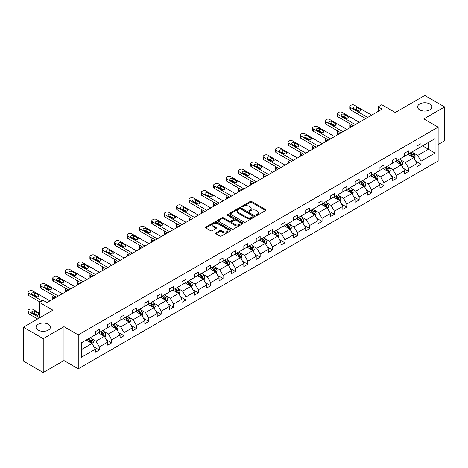 <?xml version="1.0" encoding="UTF-8"?>
<svg xmlns="http://www.w3.org/2000/svg" width="468" height="468" viewBox="0 0 468 468"><rect width="100%" height="100%" fill="white"/><g stroke="black" fill="none" stroke-linecap="round" stroke-linejoin="round"><path stroke-width="0.7" d="M48.309 324.265A7.178 4.148 0 0 0 40.482 323.365A7.178 4.148 0 0 0 36.054 327.196A7.178 4.148 0 0 0 38.154 330.127A7.178 4.148 0 0 0 45.975 331.022A7.178 4.148 0 0 0 50.409 327.196A7.178 4.148 0 0 0 48.309 324.265M429.846 103.984A7.178 4.148 0 0 0 422.025 103.089A7.178 4.148 0 0 0 417.591 106.915A7.178 4.148 0 0 0 419.691 109.845A7.178 4.148 0 0 0 427.518 110.746A7.178 4.148 0 0 0 431.946 106.915A7.178 4.148 0 0 0 429.846 103.984M256.312 215.28A0.772 0.445 0 0 0 257.4 215.28L265.672 210.506A1.1 0.638 0 0 0 265.999 210.056A1.1 0.638 0 0 0 265.672 209.606L251.661 201.515A1.1 0.638 0 0 0 250.105 201.515L241.827 206.294A0.772 0.445 0 0 0 241.605 206.604A0.772 0.445 0 0 0 241.827 206.92A0.772 0.445 0 0 0 242.921 206.92L243.992 206.306A3.522 2.036 0 0 1 248.976 206.306L250.14 206.979A3.522 2.036 0 0 1 251.176 208.418A3.522 2.036 0 0 1 250.14 209.857L249.07 210.471A0.772 0.445 0 0 0 248.847 210.787A0.772 0.445 0 0 0 249.07 211.103A0.772 0.445 0 0 0 250.164 211.103L251.234 210.483A3.522 2.036 0 0 1 256.212 210.483L257.382 211.156A3.522 2.036 0 0 1 258.412 212.595A3.522 2.036 0 0 1 257.382 214.034L256.312 214.654A0.772 0.445 0 0 0 256.084 214.97A0.772 0.445 0 0 0 256.312 215.28L256.312 214.654M438.136 144.536L444.6 140.804L444.6 106.915L424.768 95.466L395.261 112.501L381.777 104.715L378.167 106.803L378.167 111.378M43.232 372.534L63.976 360.559L63.976 326.67L43.232 338.645L43.232 372.534L23.4 361.085L23.4 327.196L52.907 310.161L39.423 302.375L39.423 317.942M43.232 338.645L23.4 327.196M215.923 232.894A1.1 0.638 0 0 0 215.602 233.345A1.1 0.638 0 0 0 215.923 233.789L219.855 236.059A1.1 0.638 0 0 0 221.411 236.059L230.601 230.759A1.1 0.638 0 0 0 230.923 230.309A1.1 0.638 0 0 0 230.601 229.858L216.585 221.768A1.1 0.638 0 0 0 215.028 221.768L205.838 227.074A1.1 0.638 0 0 0 205.516 227.518A1.1 0.638 0 0 0 205.838 227.969L210.588 230.712A1.1 0.638 0 0 0 212.144 230.712L216.076 228.442A1.1 0.638 0 0 0 216.397 227.992A1.1 0.638 0 0 0 216.076 227.542L213.724 226.184A2.943 1.702 0 0 1 212.858 224.979A2.943 1.702 0 0 1 214.677 223.411A2.943 1.702 0 0 1 217.889 223.78L227.115 229.104A2.943 1.702 0 0 1 227.974 230.309A2.943 1.702 0 0 1 226.161 231.876A2.943 1.702 0 0 1 222.949 231.508L221.411 230.625A1.1 0.638 0 0 0 219.855 230.625L215.923 232.894L215.923 233.789L219.855 231.537L219.855 230.625M39.423 302.375L43.033 300.292L46.999 302.58L382.134 109.091L378.167 106.803M63.976 326.67L78.25 334.912L438.136 127.132L438.136 161.021L78.25 368.802L78.25 334.912M444.6 106.915L423.856 118.89L438.136 127.132M244.068 222.084A1.1 0.638 0 0 0 245.624 222.084L254.814 216.778A1.1 0.638 0 0 0 255.136 216.327A1.1 0.638 0 0 0 254.814 215.877L240.798 207.786A1.1 0.638 0 0 0 239.242 207.786L230.051 213.092A1.1 0.638 0 0 0 229.729 213.543A1.1 0.638 0 0 0 230.051 213.987L244.068 222.084M227.676 215.45A0.772 0.445 0 0 1 228.46 215.555L228.46 214.642L242.705 222.867A1.1 0.638 0 0 1 243.027 223.318A1.1 0.638 0 0 1 242.705 223.768L233.52 229.074A1.1 0.638 0 0 1 231.958 229.074L217.948 220.978L217.948 220.083A1.1 0.638 0 0 0 217.626 220.533A1.1 0.638 0 0 0 217.948 220.978M217.948 220.083L221.879 217.813A1.1 0.638 0 0 1 223.435 217.813L229.121 221.095A1.1 0.638 0 0 0 230.677 221.095L233.286 219.586A1.1 0.638 0 0 0 233.608 219.135A1.1 0.638 0 0 0 233.286 218.685L227.366 215.268A0.772 0.445 0 0 1 227.144 214.958A0.772 0.445 0 0 1 227.618 214.543A0.772 0.445 0 0 1 228.46 214.642M81.303 342.857L95.343 334.749L95.343 331.683L99.31 329.396L99.31 332.461L107.722 327.606L107.722 324.54L111.688 322.247L111.688 325.318L120.095 320.463L120.095 317.392L124.061 315.104L124.061 318.176L132.467 313.32L132.467 310.249L136.434 307.962L136.434 311.027L144.84 306.177L144.84 303.106L148.806 300.819L148.806 303.884L157.219 299.029L157.219 295.963L161.185 293.67L161.185 296.741L169.591 291.886L169.591 288.82L173.558 286.527L173.558 289.598L181.964 284.743L181.964 281.672L185.931 279.384L185.931 282.45L194.337 277.6L194.337 274.529L198.303 272.241L198.303 275.307L206.716 270.451L206.716 267.386L210.682 265.093L210.682 268.164L219.088 263.308L219.088 260.243L223.055 257.95L223.055 261.021L231.461 256.166L231.461 253.094L235.427 250.807L235.427 253.878L243.834 249.023L243.834 245.952L247.8 243.664L247.8 246.73L256.212 241.874L256.212 238.809L260.179 236.521L260.179 239.587L268.585 234.731L268.585 231.666L272.551 229.373L272.551 232.444L280.958 227.588L280.958 224.517L284.924 222.23L284.924 225.301L293.331 220.446L293.331 217.374L297.297 215.087L297.297 218.152L305.709 213.303L305.709 210.231L309.676 207.944L309.676 211.009L318.082 206.154L318.082 203.089L322.048 200.795L322.048 203.867L330.455 199.011L330.455 195.946L334.421 193.653L334.421 196.724L342.828 191.868L342.828 188.797L346.794 186.51L346.794 189.575L355.206 184.725L355.206 181.654L359.172 179.367L359.172 182.432L367.579 177.577L367.579 174.511L371.545 172.218L371.545 175.289L379.952 170.434L379.952 167.369L383.918 165.075L383.918 168.147L392.324 163.291L392.324 160.22L396.291 157.932L396.291 161.004L404.703 156.148L404.703 153.077L408.669 150.79L408.669 153.855L417.076 148.999L417.076 145.934L421.042 143.647L421.042 146.712L435.082 138.604L435.082 153.077L421.042 161.185L421.042 164.25L417.076 166.544L417.076 163.472L408.669 168.328L408.669 171.399L404.703 173.686L404.703 170.621L396.291 175.471L396.291 178.542L392.324 180.829L392.324 177.764L383.918 182.619L383.918 185.685L379.952 187.972L379.952 184.907L371.545 189.762L371.545 192.828L367.579 195.121L367.579 192.05L359.172 196.905L359.172 199.976L355.206 202.264L355.206 199.192L346.794 204.048L346.794 207.119L342.828 209.407L342.828 206.341L334.421 211.191L334.421 214.262L330.455 216.549L330.455 213.484L322.048 218.34L322.048 221.405L318.082 223.698L318.082 220.627L309.676 225.482L309.676 228.548L305.709 230.841L305.709 227.77L297.297 232.625L297.297 235.696L293.331 237.984L293.331 234.918L284.924 239.768L284.924 242.839L280.958 245.127L280.958 242.061L272.551 246.917L272.551 249.982L268.585 252.275L268.585 249.204L260.179 254.06L260.179 257.125L256.212 259.418L256.212 256.347L247.8 261.202L247.8 264.274L243.834 266.561L243.834 263.496L235.427 268.345L235.427 271.417L231.461 273.704L231.461 270.639L223.055 275.494L223.055 278.559L219.088 280.847L219.088 277.781L210.682 282.637L210.682 285.702L206.716 287.995L206.716 284.924L198.303 289.78L198.303 292.851L194.337 295.138L194.337 292.067L185.931 296.923L185.931 299.994L181.964 302.281L181.964 299.216L173.558 304.065L173.558 307.137L169.591 309.424L169.591 306.359L161.185 311.214L161.185 314.28L157.219 316.573L157.219 313.501L148.806 318.357L148.806 321.422L144.84 323.716L144.84 320.644L136.434 325.5L136.434 328.571L132.467 330.858L132.467 327.793L124.061 332.643L124.061 335.714L120.095 338.001L120.095 334.936L111.688 339.791L111.688 342.857L107.722 345.15L107.722 342.079L99.31 346.934L99.31 350L95.343 352.293L95.343 349.222L81.303 357.33L81.303 342.857M98.52 332.918L104.387 336.311L95.981 341.16L91.389 338.51M95.981 341.16L99.31 346.934M104.387 336.311L107.722 342.079M95.343 334.017L95.981 334.386L99.31 332.461M110.893 325.775L116.76 329.162L108.354 334.017L103.761 331.367M108.354 334.017L111.688 339.791M116.76 329.162L120.095 334.936M107.722 326.875L108.354 327.243L111.688 325.318M123.265 318.632L129.139 322.019L120.726 326.875L116.134 324.225M120.726 326.875L124.061 332.643M129.139 322.019L132.467 327.793M120.095 319.732L120.726 320.094L124.061 318.176M135.638 311.489L141.511 314.876L133.105 319.732L128.513 317.082M133.105 319.732L136.434 325.5M141.511 314.876L144.84 320.644M132.467 312.589L133.105 312.952L136.434 311.027M148.017 304.34L153.884 307.733L145.478 312.589L140.886 309.933M145.478 312.589L148.806 318.357M153.884 307.733L157.219 313.501M144.84 305.44L145.478 305.809L148.806 303.884M160.389 297.198L166.257 300.591L157.851 305.44L153.258 302.79M157.851 305.44L161.185 311.214M166.257 300.591L169.591 306.359M157.219 298.297L157.851 298.666L161.185 296.741M172.762 290.055L178.636 293.442L170.223 298.297L165.631 295.647M170.223 298.297L173.558 304.065M178.636 293.442L181.964 299.216M169.591 291.154L170.223 291.517L173.558 289.598M185.135 282.912L191.008 286.299L182.602 291.154L178.01 288.504M182.602 291.154L185.931 296.923M191.008 286.299L194.337 292.067M181.964 284.012L182.602 284.374L185.931 282.45M197.514 275.763L203.381 279.156L194.975 284.012L190.382 281.362M194.975 284.012L198.303 289.78M203.381 279.156L206.716 284.924M194.337 276.863L194.975 277.231L198.303 275.307M209.886 268.62L215.754 272.013L207.347 276.863L202.755 274.213M207.347 276.863L210.682 282.637M215.754 272.013L219.088 277.781M206.716 269.72L207.347 270.089L210.682 268.164M222.259 261.477L228.132 264.865L219.72 269.72L215.134 267.07M219.72 269.72L223.055 275.494M228.132 264.865L231.461 270.639M219.088 262.577L219.72 262.946L223.055 261.021M234.632 254.335L240.505 257.722L232.099 262.577L227.506 259.927M232.099 262.577L235.427 268.345M240.505 257.722L243.834 263.496M231.461 255.434L232.099 255.797L235.427 253.878M247.01 247.192L252.878 250.579L244.471 255.434L239.879 252.784M244.471 255.434L247.8 261.202M252.878 250.579L256.212 256.347M243.834 248.286L244.471 248.654L247.8 246.73M259.383 240.043L265.251 243.436L256.844 248.286L252.252 245.636M256.844 248.286L260.179 254.06M265.251 243.436L268.585 249.204M256.212 241.143L256.844 241.511L260.179 239.587M271.756 232.9L277.629 236.287L269.217 241.143L264.631 238.493M269.217 241.143L272.551 246.917M277.629 236.287L280.958 242.061M268.585 234L269.217 234.369L272.551 232.444M284.129 225.757L290.002 229.144L281.596 234L277.003 231.35M281.596 234L284.924 239.768M290.002 229.144L293.331 234.918M280.958 226.857L281.596 227.22L284.924 225.301M296.507 218.614L302.375 222.002L293.968 226.857L289.376 224.207M293.968 226.857L297.297 232.625M302.375 222.002L305.709 227.77M293.331 219.714L293.968 220.077L297.297 218.152M308.88 211.466L314.748 214.859L306.341 219.714L301.749 217.058M306.341 219.714L309.676 225.482M314.748 214.859L318.082 220.627M305.709 212.566L306.341 212.934L309.676 211.009M321.253 204.323L327.126 207.716L318.714 212.566L314.127 209.916M318.714 212.566L322.048 218.34M327.126 207.716L330.455 213.484M318.082 205.423L318.714 205.791L322.048 203.867M333.625 197.18L339.499 200.567L331.092 205.423L326.5 202.773M331.092 205.423L334.421 211.191M339.499 200.567L342.828 206.341M330.455 198.28L331.092 198.643L334.421 196.724M346.004 190.037L351.872 193.424L343.465 198.28L338.873 195.63M343.465 198.28L346.794 204.048M351.872 193.424L355.206 199.192M342.828 191.137L343.465 191.5L346.794 189.575M358.377 182.889L364.244 186.282L355.838 191.137L351.246 188.487M355.838 191.137L359.172 196.905M364.244 186.282L367.579 192.05M355.206 183.988L355.838 184.357L359.172 182.432M370.75 175.746L376.623 179.139L368.211 183.988L363.624 181.338M368.211 183.988L371.545 189.762M376.623 179.139L379.952 184.907M367.579 176.845L368.211 177.214L371.545 175.289M383.128 168.603L388.996 171.99L380.589 176.845L375.997 174.195M380.589 176.845L383.918 182.619M388.996 171.99L392.324 177.764M379.952 169.703L380.589 170.071L383.918 168.147M395.501 161.46L401.368 164.847L392.962 169.703L388.37 167.053M392.962 169.703L396.291 175.471M401.368 164.847L404.703 170.621M392.324 162.56L392.962 162.922L396.291 161.004M407.874 154.317L413.741 157.704L405.335 162.56L400.743 159.91M405.335 162.56L408.669 168.328M413.741 157.704L417.076 163.472M404.703 155.411L405.335 155.78L408.669 153.855M422.545 145.84L428.419 149.233L417.708 155.411L413.121 152.761M417.708 155.411L421.042 161.185M435.082 153.077L428.419 149.233L428.419 142.453L435.082 138.604M63.976 360.559L78.25 368.802M417.076 148.268L417.708 148.637L421.042 146.712M81.303 349.637L92.015 343.454L86.141 340.066M92.015 343.454L95.343 349.222M415.765 161.208L421.042 164.25M403.393 168.351L408.669 171.399M391.02 175.494L396.291 178.542M378.641 182.637L383.918 185.685M366.269 189.786L371.545 192.828M353.896 196.929L359.172 199.976M341.523 204.071L346.794 207.119M329.144 211.214L334.421 214.262M316.772 218.363L322.048 221.405M304.399 225.506L309.676 228.548M292.026 232.649L297.297 235.696M279.648 239.791L284.924 242.839M267.275 246.94L272.551 249.982M254.902 254.083L260.179 257.125M242.529 261.226L247.8 264.274M230.151 268.369L235.427 271.417M217.778 275.512L223.055 278.559M205.405 282.66L210.682 285.702M193.032 289.803L198.303 292.851M180.654 296.946L185.931 299.994M168.281 304.089L173.558 307.137M155.908 311.238L161.185 314.28M143.536 318.38L148.806 321.422M131.157 325.523L136.434 328.571M118.784 332.666L124.061 335.714M106.412 339.815L111.688 342.857M94.039 346.958L99.31 350M256.622 215.391L257.382 214.952A3.522 2.036 0 0 0 258.412 213.513L258.412 212.595M251.176 208.418L251.176 209.331A3.522 2.036 0 0 1 250.14 210.77L249.38 211.208M265.66 210.512L251.661 202.433A1.1 0.638 0 0 0 250.105 202.433L242.137 207.031M254.797 216.783L240.798 208.705A1.1 0.638 0 0 0 239.242 208.705L230.069 213.999M252.866 216.643A0.772 0.445 0 0 0 253.094 216.327A0.772 0.445 0 0 0 252.866 216.011L240.564 208.909A0.772 0.445 0 0 0 239.476 208.909L238.347 209.565A3.522 2.036 0 0 0 237.311 211.004A3.522 2.036 0 0 0 238.347 212.437L246.753 217.292A3.522 2.036 0 0 0 251.737 217.292L252.866 216.643L252.866 217.556A0.772 0.445 0 0 0 253.094 217.246L253.094 216.327M237.311 211.004L237.311 211.916A3.522 2.036 0 0 0 238.347 213.355L238.347 212.437M252.866 217.556L251.737 218.211A3.522 2.036 0 0 1 246.753 218.211L238.347 213.355M217.959 220.99L221.879 218.726L221.879 217.813M233.608 219.135L233.608 220.054A1.1 0.638 0 0 1 233.286 220.504L230.677 222.007A1.1 0.638 0 0 1 229.121 222.007L223.435 218.726A1.1 0.638 0 0 0 221.879 218.726M228.46 215.555L242.693 223.774M235.018 224.5A2.943 1.702 0 0 0 238.23 224.868A2.943 1.702 0 0 0 240.043 223.294A2.943 1.702 0 0 0 239.183 222.095L235.93 220.217A1.1 0.638 0 0 0 234.374 220.217L231.765 221.721A1.1 0.638 0 0 0 231.444 222.171A1.1 0.638 0 0 0 231.765 222.622L235.018 224.5L235.018 225.412A2.943 1.702 0 0 0 238.23 225.781A2.943 1.702 0 0 0 240.043 224.213L240.043 223.294M231.444 222.171L231.444 223.09A1.1 0.638 0 0 0 231.765 223.534L231.765 222.622M235.018 225.412L231.765 223.534M227.974 230.309L227.974 231.221A2.943 1.702 0 0 1 226.161 232.795A2.943 1.702 0 0 1 222.949 232.426L221.411 231.537A1.1 0.638 0 0 0 219.855 231.537M212.858 224.979L212.858 225.898A2.943 1.702 0 0 0 213.724 227.097L213.724 226.184M216.076 227.542L216.076 228.442L213.724 227.097M230.584 230.765L216.585 222.68A1.1 0.638 0 0 0 215.028 222.68L205.856 227.98M414.344 158.746L415.075 156.64A2.972 1.714 -120 0 0 414.127 154.112L412.349 151.731M409.155 155.054L408.383 154.025M351.831 126.582L350.427 125.775L350.427 127.395M349.959 127.665A2.246 1.293 180 0 1 349.771 127.15L349.771 124.857A2.246 1.293 -0 0 0 350.427 125.775M413.302 157.453L413.472 156.768A2.972 1.714 -120 0 0 412.618 154.978L410.84 152.603M410.097 153.03L412.056 155.651A1.515 0.872 60 0 1 412.331 156.107L413.472 156.768M409.886 153.153L411.67 155.528A2.972 1.714 60 0 1 412.407 156.932M350.351 123.991A2.246 1.293 -0 0 0 349.771 124.857M367.696 117.427L350.427 107.459A2.246 1.293 0 0 1 349.771 106.54A2.246 1.293 0 0 1 350.427 105.622L351.222 105.165A2.246 1.293 0 0 1 354.393 105.165L371.662 115.134M349.771 106.54L349.771 108.828A2.246 1.293 180 0 0 350.427 109.746L365.713 118.568M354.001 108.693A1.796 1.035 180 0 1 353.475 107.962A1.796 1.035 180 0 1 354.58 107.002A1.796 1.035 180 0 1 356.534 107.225L360.342 109.424A1.796 1.035 180 0 1 360.869 110.156A1.796 1.035 180 0 1 359.763 111.115A1.796 1.035 180 0 1 357.804 110.893L354.001 108.693M354.931 109.231A1.796 1.035 180 0 1 356.534 109.518L359.412 111.173M401.971 165.894L402.702 163.782A2.972 1.714 -120 0 0 401.755 161.255L399.97 158.874M396.776 162.197L396.004 161.167M339.458 133.731L338.054 132.918L338.054 134.538M337.586 134.813A2.246 1.293 180 0 1 337.399 134.293L337.399 132.005A2.246 1.293 -0 0 0 338.054 132.918M400.93 164.596L401.099 163.911A2.972 1.714 -120 0 0 400.245 162.127L398.467 159.746M397.718 160.179L399.678 162.794A1.515 0.872 60 0 1 399.953 163.25L401.099 163.911M397.513 160.296L399.292 162.671A2.972 1.714 60 0 1 400.035 164.075M337.978 131.134A2.246 1.293 -0 0 0 337.399 132.005M389.598 173.037L390.33 170.931A2.972 1.714 -120 0 0 389.376 168.398L387.598 166.023M384.404 169.34L383.631 168.31M327.085 140.874L325.681 140.061L325.681 141.681M325.213 141.956A2.246 1.293 180 0 1 325.026 141.435L325.026 139.148A2.246 1.293 -0 0 0 325.681 140.061M388.557 171.738L388.721 171.054A2.972 1.714 -120 0 0 387.873 169.27L386.088 166.889M385.345 167.322L387.305 169.937A1.515 0.872 60 0 1 387.58 170.399L388.721 171.054M385.141 167.439L386.919 169.82A2.972 1.714 60 0 1 387.662 171.224M325.605 138.276A2.246 1.293 -0 0 0 325.026 139.148M355.323 124.57L338.054 114.602A2.246 1.293 0 0 1 337.399 113.683A2.246 1.293 0 0 1 338.054 112.77L338.85 112.308A2.246 1.293 0 0 1 342.02 112.308L359.289 122.283M337.399 113.683L337.399 115.976A2.246 1.293 180 0 0 338.054 116.889L353.34 125.716M341.622 115.836A1.796 1.035 180 0 1 341.096 115.105A1.796 1.035 180 0 1 342.207 114.145A1.796 1.035 180 0 1 344.161 114.373L347.97 116.567A1.796 1.035 180 0 1 348.496 117.304A1.796 1.035 180 0 1 347.385 118.258A1.796 1.035 180 0 1 345.431 118.035L341.622 115.836M342.558 116.374A1.796 1.035 180 0 1 344.161 116.661L347.034 118.322M342.95 131.713L325.681 121.744A2.246 1.293 0 0 1 325.026 120.826A2.246 1.293 0 0 1 325.681 119.913L326.471 119.457A2.246 1.293 0 0 1 329.647 119.457L346.917 129.425M325.026 120.826L325.026 123.119A2.246 1.293 180 0 0 325.681 124.032L340.967 132.859M329.25 122.979A1.796 1.035 180 0 1 328.723 122.247A1.796 1.035 180 0 1 329.835 121.288A1.796 1.035 180 0 1 331.789 121.516L335.597 123.716A1.796 1.035 180 0 1 336.123 124.447A1.796 1.035 180 0 1 335.012 125.406A1.796 1.035 180 0 1 333.058 125.178L329.25 122.979M330.186 123.523A1.796 1.035 180 0 1 331.789 123.804L334.661 125.465M377.226 180.18L377.951 178.074A2.972 1.714 -120 0 0 377.003 175.541L375.225 173.166M372.031 176.483L371.259 175.453M314.712 148.017L313.308 147.209L313.308 148.83M312.835 149.099A2.246 1.293 180 0 1 312.647 148.578L312.647 146.291A2.246 1.293 -0 0 0 313.308 147.209M376.184 178.881L376.348 178.203A2.972 1.714 -120 0 0 375.5 176.413L373.716 174.037M372.973 174.465L374.932 177.079A1.515 0.872 60 0 1 375.207 177.542L376.348 178.203M372.762 174.587L374.546 176.962A2.972 1.714 60 0 1 375.289 178.366M313.227 145.419A2.246 1.293 -0 0 0 312.647 146.291M330.572 138.856L313.308 128.887A2.246 1.293 0 0 1 312.647 127.975A2.246 1.293 0 0 1 313.308 127.056L314.098 126.6A2.246 1.293 0 0 1 317.275 126.6L334.538 136.568M312.647 127.975L312.647 130.262A2.246 1.293 180 0 0 313.308 131.18L328.589 140.002M316.877 130.127A1.796 1.035 180 0 1 316.35 129.39A1.796 1.035 180 0 1 317.456 128.437A1.796 1.035 180 0 1 319.416 128.659L323.224 130.859A1.796 1.035 180 0 1 323.745 131.59A1.796 1.035 180 0 1 322.639 132.549A1.796 1.035 180 0 1 320.685 132.321L316.877 130.127M317.807 130.666A1.796 1.035 180 0 1 319.416 130.952L322.288 132.608M364.847 187.323L365.578 185.217A2.972 1.714 -120 0 0 364.63 182.684L362.852 180.309M359.658 183.631L358.886 182.602M302.334 155.16L300.93 154.352L300.93 155.973M300.462 156.242A2.246 1.293 180 0 1 300.275 155.727L300.275 153.434A2.246 1.293 -0 0 0 300.93 154.352M363.806 186.024L363.975 185.346A2.972 1.714 -120 0 0 363.121 183.555L361.343 181.18M360.6 181.607L362.56 184.228A1.515 0.872 60 0 1 362.835 184.684L363.975 185.346M360.389 181.73L362.173 184.105A2.972 1.714 60 0 1 362.911 185.509M300.854 152.568A2.246 1.293 -0 0 0 300.275 153.434M318.199 146.004L300.93 136.03A2.246 1.293 0 0 1 300.275 135.117A2.246 1.293 0 0 1 300.93 134.199L301.725 133.743A2.246 1.293 0 0 1 304.896 133.743L322.165 143.711M300.275 135.117L300.275 137.405A2.246 1.293 180 0 0 300.93 138.323L316.216 147.145M304.504 137.27A1.796 1.035 180 0 1 303.978 136.539A1.796 1.035 180 0 1 305.083 135.58A1.796 1.035 180 0 1 307.037 135.802L310.846 138.001A1.796 1.035 180 0 1 311.372 138.733A1.796 1.035 180 0 1 310.266 139.692A1.796 1.035 180 0 1 308.307 139.47L304.504 137.27M305.434 137.808A1.796 1.035 180 0 1 307.037 138.095L309.915 139.751M352.474 194.472L353.205 192.36A2.972 1.714 -120 0 0 352.258 189.832L350.474 187.452M347.279 190.774L346.507 189.745M289.961 162.308L288.557 161.495L288.557 163.116M288.089 163.391A2.246 1.293 180 0 1 287.902 162.87L287.902 160.582A2.246 1.293 -0 0 0 288.557 161.495M351.433 193.173L351.603 192.488A2.972 1.714 -120 0 0 350.748 190.698L348.97 188.323M348.221 188.756L350.181 191.371A1.515 0.872 60 0 1 350.456 191.827L351.603 192.488M348.016 188.873L349.795 191.248A2.972 1.714 60 0 1 350.538 192.652M288.481 159.711A2.246 1.293 -0 0 0 287.902 160.582M305.826 153.147L288.557 143.179A2.246 1.293 0 0 1 287.902 142.26A2.246 1.293 0 0 1 288.557 141.348L289.353 140.886A2.246 1.293 0 0 1 292.523 140.886L309.793 150.86M287.902 142.26L287.902 144.553A2.246 1.293 180 0 0 288.557 145.466L303.843 154.294M292.126 144.413A1.796 1.035 180 0 1 291.599 143.682A1.796 1.035 180 0 1 292.711 142.722A1.796 1.035 180 0 1 294.664 142.951L298.473 145.144A1.796 1.035 180 0 1 298.999 145.881A1.796 1.035 180 0 1 297.888 146.835A1.796 1.035 180 0 1 295.934 146.613L292.126 144.413M293.062 144.951A1.796 1.035 180 0 1 294.664 145.238L297.537 146.899M340.101 201.614L340.833 199.508A2.972 1.714 -120 0 0 339.879 196.975L338.101 194.6M334.907 197.917L334.134 196.888M277.588 169.451L276.184 168.638L276.184 170.258M275.716 170.533A2.246 1.293 180 0 1 275.529 170.013L275.529 167.725A2.246 1.293 -0 0 0 276.184 168.638M339.06 200.316L339.224 199.631A2.972 1.714 -120 0 0 338.376 197.847L336.591 195.466M335.849 195.899L337.808 198.514A1.515 0.872 60 0 1 338.083 198.976L339.224 199.631M335.644 196.016L337.422 198.397A2.972 1.714 60 0 1 338.165 199.801M276.108 166.854A2.246 1.293 -0 0 0 275.529 167.725M293.454 160.29L276.184 150.322A2.246 1.293 0 0 1 275.529 149.403A2.246 1.293 0 0 1 276.184 148.491L276.974 148.028A2.246 1.293 0 0 1 280.151 148.028L297.42 158.003M275.529 149.403L275.529 151.696A2.246 1.293 180 0 0 276.184 152.609L291.47 161.437M279.753 151.556A1.796 1.035 180 0 1 279.226 150.825A1.796 1.035 180 0 1 280.338 149.865A1.796 1.035 180 0 1 282.292 150.093L286.1 152.293A1.796 1.035 180 0 1 286.627 153.024A1.796 1.035 180 0 1 285.515 153.978A1.796 1.035 180 0 1 283.561 153.756L279.753 151.556M280.689 152.094A1.796 1.035 180 0 1 282.292 152.381L285.164 154.042M327.729 208.757L328.454 206.651A2.972 1.714 -120 0 0 327.506 204.118L325.728 201.743M322.534 205.06L321.762 204.03M265.216 176.594L263.812 175.787L263.812 177.407M263.338 177.676A2.246 1.293 180 0 1 263.151 177.156L263.151 174.868A2.246 1.293 -0 0 0 263.812 175.787M326.687 207.459L326.851 206.78A2.972 1.714 -120 0 0 326.003 204.99L324.219 202.615M323.476 203.042L325.435 205.657A1.515 0.872 60 0 1 325.71 206.119L326.851 206.78M323.265 203.159L325.049 205.54A2.972 1.714 60 0 1 325.792 206.944M263.73 173.997A2.246 1.293 -0 0 0 263.151 174.868M281.075 167.433L263.812 157.464A2.246 1.293 0 0 1 263.151 156.552A2.246 1.293 0 0 1 263.812 155.633L264.601 155.177A2.246 1.293 0 0 1 267.778 155.177L285.041 165.145M263.151 156.552L263.151 158.839A2.246 1.293 180 0 0 263.812 159.758L279.092 168.579M267.38 158.705A1.796 1.035 180 0 1 266.854 157.968A1.796 1.035 180 0 1 267.959 157.014A1.796 1.035 180 0 1 269.919 157.236L273.727 159.436A1.796 1.035 180 0 1 274.248 160.167A1.796 1.035 180 0 1 273.142 161.127A1.796 1.035 180 0 1 271.188 160.898L267.38 158.705M268.31 159.243A1.796 1.035 180 0 1 269.919 159.524L272.791 161.185M315.35 215.9L316.081 213.794A2.972 1.714 -120 0 0 315.134 211.261L313.355 208.886M310.161 212.209L309.389 211.173M252.837 183.737L251.433 182.929L251.433 184.55M250.965 184.819A2.246 1.293 180 0 1 250.778 184.304L250.778 182.011A2.246 1.293 -0 0 0 251.433 182.929M314.309 214.601L314.478 213.923A2.972 1.714 -120 0 0 313.624 212.133L311.846 209.758M311.103 210.185L313.063 212.8A1.515 0.872 60 0 1 313.338 213.262L314.478 213.923M310.892 210.307L312.677 212.683A2.972 1.714 60 0 1 313.414 214.087M251.357 181.145A2.246 1.293 -0 0 0 250.778 182.011M268.702 174.582L251.433 164.607A2.246 1.293 0 0 1 250.778 163.695A2.246 1.293 0 0 1 251.433 162.776L252.229 162.32A2.246 1.293 0 0 1 255.399 162.32L272.668 172.288M250.778 163.695L250.778 165.982A2.246 1.293 180 0 0 251.433 166.9L266.719 175.722M255.007 165.847A1.796 1.035 180 0 1 254.481 165.11A1.796 1.035 180 0 1 255.586 164.157A1.796 1.035 180 0 1 257.54 164.379L261.349 166.579A1.796 1.035 180 0 1 261.875 167.31A1.796 1.035 180 0 1 260.77 168.269A1.796 1.035 180 0 1 258.81 168.047L255.007 165.847M255.937 166.386A1.796 1.035 180 0 1 257.54 166.672L260.419 168.328M302.977 223.043L303.709 220.937A2.972 1.714 -120 0 0 302.761 218.41L300.977 216.029M297.783 219.352L297.01 218.322M240.464 190.886L239.06 190.072L239.06 191.693M238.592 191.962A2.246 1.293 180 0 1 238.405 191.447L238.405 189.154A2.246 1.293 -0 0 0 239.06 190.072M301.936 221.75L302.106 221.066A2.972 1.714 -120 0 0 301.252 219.276L299.473 216.9M298.724 217.327L300.684 219.948A1.515 0.872 60 0 1 300.959 220.405L302.106 221.066M298.52 217.45L300.298 219.825A2.972 1.714 60 0 1 301.041 221.229M238.984 188.288A2.246 1.293 -0 0 0 238.405 189.154M290.605 230.192L291.336 228.086A2.972 1.714 -120 0 0 290.382 225.553L288.604 223.172M285.41 226.494L284.638 225.465M228.091 198.028L226.688 197.215L226.688 198.836M226.219 199.111A2.246 1.293 180 0 1 226.032 198.59L226.032 196.303A2.246 1.293 -0 0 0 226.688 197.215M289.563 228.893L289.727 228.208A2.972 1.714 -120 0 0 288.879 226.424L287.095 224.043M286.352 224.476L288.311 227.091A1.515 0.872 60 0 1 288.586 227.553L289.727 228.208M286.147 224.593L287.925 226.974A2.972 1.714 60 0 1 288.668 228.372M226.611 195.431A2.246 1.293 -0 0 0 226.032 196.303M278.232 237.334L278.957 235.228A2.972 1.714 -120 0 0 278.01 232.695L276.231 230.32M273.037 233.637L272.265 232.608M215.719 205.171L214.315 204.358L214.315 205.984M213.841 206.253A2.246 1.293 180 0 1 213.654 205.733L213.654 203.445A2.246 1.293 -0 0 0 214.315 204.358M277.191 236.036L277.354 235.351A2.972 1.714 -120 0 0 276.506 233.567L274.722 231.186M273.979 231.619L275.939 234.234A1.515 0.872 60 0 1 276.214 234.696L277.354 235.351M273.768 231.736L275.553 234.117A2.972 1.714 60 0 1 276.29 235.521M214.233 202.574A2.246 1.293 -0 0 0 213.654 203.445M265.853 244.477L266.584 242.371A2.972 1.714 -120 0 0 265.637 239.838L263.858 237.463M260.664 240.786L259.892 239.751M203.34 212.314L201.936 211.507L201.936 213.127M201.468 213.396A2.246 1.293 180 0 1 201.281 212.881L201.281 210.588A2.246 1.293 -0 0 0 201.936 211.507M264.812 243.179L264.982 242.5A2.972 1.714 -120 0 0 264.127 240.71L262.349 238.335M261.606 238.762L263.566 241.377A1.515 0.872 60 0 1 263.841 241.839L264.982 242.5M261.396 238.885L263.18 241.26A2.972 1.714 60 0 1 263.917 242.664M201.86 209.722A2.246 1.293 -0 0 0 201.281 210.588M253.48 251.62L254.212 249.514A2.972 1.714 -120 0 0 253.264 246.987L251.48 244.606M248.286 247.929L247.513 246.899M190.967 219.457L189.563 218.65L189.563 220.27M189.095 220.539A2.246 1.293 180 0 1 188.908 220.024L188.908 217.731A2.246 1.293 -0 0 0 189.563 218.65M252.439 250.327L252.609 249.643A2.972 1.714 -120 0 0 251.755 247.853L249.976 245.478M249.228 245.905L251.187 248.526A1.515 0.872 60 0 1 251.462 248.982L252.609 249.643M249.023 246.028L250.801 248.403A2.972 1.714 60 0 1 251.544 249.807M189.487 216.865A2.246 1.293 -0 0 0 188.908 217.731M241.108 258.769L241.839 256.657A2.972 1.714 -120 0 0 240.885 254.13L239.107 251.749M235.913 255.072L235.141 254.042M178.595 226.606L177.191 225.792L177.191 227.413M176.723 227.688A2.246 1.293 180 0 1 176.53 227.167L176.53 224.88A2.246 1.293 -0 0 0 177.191 225.792M240.066 257.47L240.23 256.786A2.972 1.714 -120 0 0 239.382 255.001L237.598 252.621M236.855 253.053L238.815 255.668A1.515 0.872 60 0 1 239.089 256.125L240.23 256.786M236.65 253.17L238.428 255.546A2.972 1.714 60 0 1 239.171 256.95M177.115 224.008A2.246 1.293 -0 0 0 176.53 224.88M228.735 265.912L229.46 263.806A2.972 1.714 -120 0 0 228.513 261.273L226.734 258.898M223.54 262.215L222.768 261.185M166.222 233.748L164.818 232.935L164.818 234.556M164.344 234.831A2.246 1.293 180 0 1 164.157 234.31L164.157 232.023A2.246 1.293 -0 0 0 164.818 232.935M227.694 264.613L227.857 263.929A2.972 1.714 -120 0 0 227.009 262.144L225.225 259.763M224.482 260.196L226.442 262.811A1.515 0.872 60 0 1 226.717 263.273L227.857 263.929M224.271 260.313L226.056 262.694A2.972 1.714 60 0 1 226.793 264.098M164.736 231.151A2.246 1.293 -0 0 0 164.157 232.023M216.356 273.055L217.088 270.949A2.972 1.714 -120 0 0 216.14 268.416L214.362 266.04M211.167 269.357L210.395 268.328M153.843 240.891L152.439 240.084L152.439 241.704M151.971 241.974A2.246 1.293 180 0 1 151.784 241.453L151.784 239.166A2.246 1.293 -0 0 0 152.439 240.084M215.315 271.756L215.485 271.077A2.972 1.714 -120 0 0 214.631 269.287L212.852 266.912M212.109 267.339L214.069 269.954A1.515 0.872 60 0 1 214.344 270.416L215.485 271.077M211.899 267.462L213.683 269.837A2.972 1.714 60 0 1 214.42 271.241M152.363 238.294A2.246 1.293 -0 0 0 151.784 239.166M203.984 280.197L204.715 278.091A2.972 1.714 -120 0 0 203.767 275.558L201.983 273.183M198.789 276.506L198.017 275.476M141.471 248.034L140.067 247.227L140.067 248.847M139.599 249.116A2.246 1.293 180 0 1 139.411 248.602L139.411 246.308A2.246 1.293 -0 0 0 140.067 247.227M202.942 278.899L203.112 278.22A2.972 1.714 -120 0 0 202.258 276.43L200.479 274.055M199.731 274.482L201.69 277.103A1.515 0.872 60 0 1 201.965 277.559L203.112 278.22M199.526 274.605L201.304 276.98A2.972 1.714 60 0 1 202.047 278.384M139.99 245.443A2.246 1.293 -0 0 0 139.411 246.308M191.611 287.346L192.342 285.234A2.972 1.714 -120 0 0 191.389 282.707L189.61 280.326M186.416 283.649L185.644 282.619M129.098 255.183L127.694 254.37L127.694 255.99M127.22 256.265A2.246 1.293 180 0 1 127.033 255.744L127.033 253.457A2.246 1.293 -0 0 0 127.694 254.37M190.57 286.047L190.733 285.363A2.972 1.714 -120 0 0 189.885 283.573L188.101 281.198M187.358 281.631L189.318 284.246A1.515 0.872 60 0 1 189.593 284.702L190.733 285.363M187.153 281.748L188.932 284.123A2.972 1.714 60 0 1 189.675 285.527M127.618 252.585A2.246 1.293 -0 0 0 127.033 253.457M256.329 181.724L239.06 171.756A2.246 1.293 0 0 1 238.405 170.838A2.246 1.293 0 0 1 239.06 169.919L239.856 169.463A2.246 1.293 0 0 1 243.027 169.463L260.296 179.431M238.405 170.838L238.405 173.125A2.246 1.293 180 0 0 239.06 174.043L254.346 182.871M242.629 172.99A1.796 1.035 180 0 1 242.102 172.259A1.796 1.035 180 0 1 243.214 171.3A1.796 1.035 180 0 1 245.168 171.522L248.976 173.722A1.796 1.035 180 0 1 249.502 174.453A1.796 1.035 180 0 1 248.391 175.412A1.796 1.035 180 0 1 246.437 175.19L242.629 172.99M243.565 173.529A1.796 1.035 180 0 1 245.168 173.815L248.04 175.477M243.957 188.867L226.688 178.899A2.246 1.293 0 0 1 226.032 177.98A2.246 1.293 0 0 1 226.688 177.068L227.477 176.606A2.246 1.293 0 0 1 230.654 176.606L247.923 186.58M226.032 177.98L226.032 180.274A2.246 1.293 180 0 0 226.688 181.186L241.974 190.014M230.256 180.133A1.796 1.035 180 0 1 229.729 179.402A1.796 1.035 180 0 1 230.841 178.443A1.796 1.035 180 0 1 232.795 178.671L236.603 180.864A1.796 1.035 180 0 1 237.13 181.602A1.796 1.035 180 0 1 236.018 182.555A1.796 1.035 180 0 1 234.064 182.333L230.256 180.133M231.192 180.671A1.796 1.035 180 0 1 232.795 180.958L235.667 182.619M231.578 196.01L214.315 186.042A2.246 1.293 0 0 1 213.654 185.129A2.246 1.293 0 0 1 214.315 184.211L215.104 183.754A2.246 1.293 0 0 1 218.281 183.754L235.544 193.723M213.654 185.129L213.654 187.416A2.246 1.293 180 0 0 214.315 188.329L229.595 197.157M217.883 187.276A1.796 1.035 180 0 1 217.357 186.545A1.796 1.035 180 0 1 218.462 185.591A1.796 1.035 180 0 1 220.422 185.814L224.225 188.013A1.796 1.035 180 0 1 224.751 188.744A1.796 1.035 180 0 1 223.645 189.704A1.796 1.035 180 0 1 221.692 189.476L217.883 187.276M218.813 187.82A1.796 1.035 180 0 1 220.422 188.101L223.294 189.762M219.205 203.159L201.936 193.185A2.246 1.293 0 0 1 201.281 192.272A2.246 1.293 0 0 1 201.936 191.353L202.732 190.897A2.246 1.293 0 0 1 205.902 190.897L223.172 200.866M201.281 192.272L201.281 194.559A2.246 1.293 180 0 0 201.936 195.478L217.222 204.3M205.505 194.425A1.796 1.035 180 0 1 204.984 193.688A1.796 1.035 180 0 1 206.09 192.734A1.796 1.035 180 0 1 208.044 192.956L211.852 195.156A1.796 1.035 180 0 1 212.378 195.887A1.796 1.035 180 0 1 211.273 196.847A1.796 1.035 180 0 1 209.313 196.619L205.505 194.425M206.441 194.963A1.796 1.035 180 0 1 208.044 195.25L210.922 196.905M206.833 210.302L189.563 200.333A2.246 1.293 0 0 1 188.908 199.415A2.246 1.293 0 0 1 189.563 198.496L190.359 198.04A2.246 1.293 0 0 1 193.53 198.04L210.799 208.008M188.908 199.415L188.908 201.702A2.246 1.293 180 0 0 189.563 202.621L204.849 211.442M193.132 201.568A1.796 1.035 180 0 1 192.605 200.836A1.796 1.035 180 0 1 193.717 199.877A1.796 1.035 180 0 1 195.671 200.099L199.479 202.299A1.796 1.035 180 0 1 200.006 203.03A1.796 1.035 180 0 1 198.894 203.989A1.796 1.035 180 0 1 196.94 203.767L193.132 201.568M194.068 202.106A1.796 1.035 180 0 1 195.671 202.392L198.543 204.048M194.46 217.444L177.191 207.476A2.246 1.293 0 0 1 176.53 206.558A2.246 1.293 0 0 1 177.191 205.645L177.98 205.183A2.246 1.293 0 0 1 181.157 205.183L198.426 215.157M176.53 206.558L176.53 208.851A2.246 1.293 180 0 0 177.191 209.763L192.477 218.591M180.759 208.71A1.796 1.035 180 0 1 180.233 207.979A1.796 1.035 180 0 1 181.344 207.02A1.796 1.035 180 0 1 183.298 207.248L187.106 209.442A1.796 1.035 180 0 1 187.633 210.179A1.796 1.035 180 0 1 186.521 211.132A1.796 1.035 180 0 1 184.567 210.91L180.759 208.71M181.695 209.249A1.796 1.035 180 0 1 183.298 209.535L186.17 211.197M182.081 224.587L164.818 214.619A2.246 1.293 0 0 1 164.157 213.701A2.246 1.293 0 0 1 164.818 212.788L165.608 212.332A2.246 1.293 0 0 1 168.784 212.332L186.048 222.3M164.157 213.701L164.157 215.994A2.246 1.293 180 0 0 164.818 216.906L180.098 225.734M168.386 215.853A1.796 1.035 180 0 1 167.86 215.122A1.796 1.035 180 0 1 168.966 214.163A1.796 1.035 180 0 1 170.925 214.391L174.728 216.59A1.796 1.035 180 0 1 175.254 217.322A1.796 1.035 180 0 1 174.149 218.281A1.796 1.035 180 0 1 172.195 218.053L168.386 215.853M169.317 216.397A1.796 1.035 180 0 1 170.925 216.678L173.798 218.34M169.709 231.73L152.439 221.762A2.246 1.293 0 0 1 151.784 220.849A2.246 1.293 0 0 1 152.439 219.931L153.235 219.474A2.246 1.293 0 0 1 156.406 219.474L173.675 229.443M151.784 220.849L151.784 223.137A2.246 1.293 180 0 0 152.439 224.055L167.725 232.877M156.008 223.002A1.796 1.035 180 0 1 155.487 222.265A1.796 1.035 180 0 1 156.593 221.311A1.796 1.035 180 0 1 158.547 221.534L162.355 223.733A1.796 1.035 180 0 1 162.882 224.464A1.796 1.035 180 0 1 161.776 225.424A1.796 1.035 180 0 1 159.816 225.196L156.008 223.002M156.944 223.54A1.796 1.035 180 0 1 158.547 223.827L161.425 225.482M157.336 238.879L140.067 228.905A2.246 1.293 0 0 1 139.411 227.992A2.246 1.293 0 0 1 140.067 227.074L140.862 226.617A2.246 1.293 0 0 1 144.033 226.617L161.302 236.586M139.411 227.992L139.411 230.279A2.246 1.293 180 0 0 140.067 231.198L155.353 240.02M143.635 230.145A1.796 1.035 180 0 1 143.109 229.414A1.796 1.035 180 0 1 144.22 228.454A1.796 1.035 180 0 1 146.174 228.676L149.982 230.876A1.796 1.035 180 0 1 150.509 231.607A1.796 1.035 180 0 1 149.397 232.567A1.796 1.035 180 0 1 147.443 232.344L143.635 230.145M144.571 230.683A1.796 1.035 180 0 1 146.174 230.97L149.046 232.625M144.963 246.022L127.694 236.053A2.246 1.293 0 0 1 127.033 235.135A2.246 1.293 0 0 1 127.694 234.222L128.484 233.76A2.246 1.293 0 0 1 131.66 233.76L148.929 243.734M127.033 235.135L127.033 237.428A2.246 1.293 180 0 0 127.694 238.341L142.98 247.168M131.262 237.288A1.796 1.035 180 0 1 130.736 236.556A1.796 1.035 180 0 1 131.847 235.597A1.796 1.035 180 0 1 133.801 235.825L137.61 238.019A1.796 1.035 180 0 1 138.136 238.756A1.796 1.035 180 0 1 137.025 239.71A1.796 1.035 180 0 1 135.071 239.487L131.262 237.288M132.198 237.826A1.796 1.035 180 0 1 133.801 238.113L136.674 239.774M179.238 294.489L179.964 292.383A2.972 1.714 -120 0 0 179.016 289.85L177.237 287.475M174.043 290.792L173.271 289.762M116.719 262.326L115.321 261.513L115.321 263.133M114.847 263.408A2.246 1.293 180 0 1 114.66 262.887L114.66 260.6A2.246 1.293 -0 0 0 115.321 261.513M178.197 293.19L178.361 292.506A2.972 1.714 -120 0 0 177.512 290.722L175.728 288.341M174.985 288.774L176.945 291.389A1.515 0.872 60 0 1 177.22 291.851L178.361 292.506M174.775 288.891L176.559 291.271A2.972 1.714 60 0 1 177.296 292.675M115.239 259.728A2.246 1.293 -0 0 0 114.66 260.6M132.584 253.165L115.321 243.196A2.246 1.293 0 0 1 114.66 242.278A2.246 1.293 0 0 1 115.321 241.365L116.111 240.903A2.246 1.293 0 0 1 119.287 240.903L136.551 250.877M114.66 242.278L114.66 244.571A2.246 1.293 180 0 0 115.321 245.484L130.601 254.311M118.89 244.431A1.796 1.035 180 0 1 118.363 243.699A1.796 1.035 180 0 1 119.469 242.74A1.796 1.035 180 0 1 121.428 242.968L125.231 245.168A1.796 1.035 180 0 1 125.757 245.899A1.796 1.035 180 0 1 124.652 246.852A1.796 1.035 180 0 1 122.698 246.63L118.89 244.431M119.82 244.969A1.796 1.035 180 0 1 121.428 245.255L124.301 246.917M166.86 301.632L167.591 299.526A2.972 1.714 -120 0 0 166.643 296.993L164.859 294.618M161.671 297.935L160.898 296.905M104.346 269.469L102.942 268.661L102.942 270.282M102.474 270.551A2.246 1.293 180 0 1 102.287 270.03L102.287 267.743A2.246 1.293 -0 0 0 102.942 268.661M165.818 300.333L165.988 299.655A2.972 1.714 -120 0 0 165.134 297.864L163.355 295.489M162.612 295.916L164.572 298.531A1.515 0.872 60 0 1 164.847 298.993L165.988 299.655M162.402 296.033L164.186 298.414A2.972 1.714 60 0 1 164.923 299.818M102.866 266.871A2.246 1.293 -0 0 0 102.287 267.743M120.212 260.307L102.942 250.339A2.246 1.293 0 0 1 102.287 249.426A2.246 1.293 0 0 1 102.942 248.508L103.738 248.052A2.246 1.293 0 0 1 106.909 248.052L124.178 258.02M102.287 249.426L102.287 251.714A2.246 1.293 180 0 0 102.942 252.632L118.228 261.454M106.511 251.579A1.796 1.035 180 0 1 105.99 250.842A1.796 1.035 180 0 1 107.096 249.889A1.796 1.035 180 0 1 109.05 250.111L112.858 252.31A1.796 1.035 180 0 1 113.385 253.042A1.796 1.035 180 0 1 112.279 254.001A1.796 1.035 180 0 1 110.319 253.773L106.511 251.579M107.447 252.117A1.796 1.035 180 0 1 109.05 252.398L111.928 254.06M154.487 308.775L155.218 306.669A2.972 1.714 -120 0 0 154.27 304.136L152.486 301.761M149.292 305.083L148.52 304.048M91.974 276.611L90.57 275.804L90.57 277.425M90.102 277.694A2.246 1.293 180 0 1 89.914 277.179L89.914 274.886A2.246 1.293 -0 0 0 90.57 275.804M153.446 307.476L153.609 306.797A2.972 1.714 -120 0 0 152.761 305.007L150.983 302.632M150.234 303.059L152.194 305.674A1.515 0.872 60 0 1 152.469 306.136L153.609 306.797M150.029 303.182L151.808 305.557A2.972 1.714 60 0 1 152.55 306.961M90.494 274.02A2.246 1.293 -0 0 0 89.914 274.886M107.839 267.456L90.57 257.482A2.246 1.293 0 0 1 89.914 256.569A2.246 1.293 0 0 1 90.57 255.651L91.365 255.195A2.246 1.293 0 0 1 94.536 255.195L111.805 265.163M89.914 256.569L89.914 258.857A2.246 1.293 180 0 0 90.57 259.775L105.856 268.597M94.138 258.722A1.796 1.035 180 0 1 93.612 257.985A1.796 1.035 180 0 1 94.723 257.031A1.796 1.035 180 0 1 96.677 257.254L100.485 259.453A1.796 1.035 180 0 1 101.012 260.185A1.796 1.035 180 0 1 99.9 261.144A1.796 1.035 180 0 1 97.947 260.922L94.138 258.722M95.074 259.26A1.796 1.035 180 0 1 96.677 259.547L99.549 261.202M142.114 315.918L142.845 313.812A2.972 1.714 -120 0 0 141.892 311.284L140.113 308.903M136.919 312.226L136.147 311.197M79.601 283.76L78.197 282.947L78.197 284.567M77.723 284.836A2.246 1.293 180 0 1 77.536 284.322L77.536 282.029A2.246 1.293 -0 0 0 78.197 282.947M141.073 314.625L141.237 313.94A2.972 1.714 -120 0 0 140.388 312.15L138.604 309.775M137.861 310.202L139.821 312.823A1.515 0.872 60 0 1 140.096 313.279L141.237 313.94M137.656 310.325L139.435 312.7A2.972 1.714 60 0 1 140.178 314.104M78.121 281.163A2.246 1.293 -0 0 0 77.536 282.029M95.466 274.599L78.197 264.631A2.246 1.293 0 0 1 77.536 263.712A2.246 1.293 0 0 1 78.197 262.794L78.987 262.337A2.246 1.293 0 0 1 82.163 262.337L99.432 272.306M77.536 263.712L77.536 265.999A2.246 1.293 180 0 0 78.197 266.918L93.483 275.746M81.765 265.865A1.796 1.035 180 0 1 81.239 265.134A1.796 1.035 180 0 1 82.345 264.174A1.796 1.035 180 0 1 84.304 264.397L88.113 266.596A1.796 1.035 180 0 1 88.639 267.327A1.796 1.035 180 0 1 87.528 268.287A1.796 1.035 180 0 1 85.574 268.065L81.765 265.865M82.701 266.403A1.796 1.035 180 0 1 84.304 266.69L87.177 268.351M129.741 323.066L130.467 320.96A2.972 1.714 -120 0 0 129.519 318.427L127.741 316.046M124.546 319.369L123.774 318.339M67.222 290.903L65.824 290.09L65.824 291.71M65.35 291.985A2.246 1.293 180 0 1 65.163 291.465L65.163 289.177A2.246 1.293 -0 0 0 65.824 290.09M128.7 321.768L128.864 321.083A2.972 1.714 -120 0 0 128.016 319.299L126.231 316.918M125.488 317.351L127.448 319.966A1.515 0.872 60 0 1 127.723 320.428L128.864 321.083M125.278 317.468L127.062 319.849A2.972 1.714 60 0 1 127.799 321.247M65.742 288.306A2.246 1.293 -0 0 0 65.163 289.177M83.088 281.742L65.824 271.773A2.246 1.293 0 0 1 65.163 270.855A2.246 1.293 0 0 1 65.824 269.942L66.614 269.48A2.246 1.293 0 0 1 69.785 269.48L87.054 279.454M65.163 270.855L65.163 273.148A2.246 1.293 180 0 0 65.824 274.061L81.104 282.888M69.393 273.008A1.796 1.035 180 0 1 68.866 272.277A1.796 1.035 180 0 1 69.972 271.317A1.796 1.035 180 0 1 71.932 271.545L75.734 273.739A1.796 1.035 180 0 1 76.261 274.476A1.796 1.035 180 0 1 75.155 275.43A1.796 1.035 180 0 1 73.201 275.207L69.393 273.008M70.323 273.546A1.796 1.035 180 0 1 71.932 273.833L74.804 275.494M117.363 330.209L118.094 328.103A2.972 1.714 -120 0 0 117.146 325.57L115.362 323.195M112.174 326.512L111.402 325.482M54.85 298.046L53.446 297.233L53.446 298.859M52.978 299.128A2.246 1.293 180 0 1 52.79 298.607L52.79 296.32A2.246 1.293 -0 0 0 53.446 297.233M116.321 328.91L116.491 328.226A2.972 1.714 -120 0 0 115.637 326.442L113.859 324.061M113.116 324.494L115.075 327.109A1.515 0.872 60 0 1 115.35 327.571L116.491 328.226M112.905 324.611L114.689 326.992A2.972 1.714 60 0 1 115.426 328.396M53.37 295.448A2.246 1.293 -0 0 0 52.79 296.32M70.715 288.885L53.446 278.916A2.246 1.293 0 0 1 52.79 278.004A2.246 1.293 0 0 1 53.446 277.085L54.241 276.629A2.246 1.293 0 0 1 57.412 276.629L74.681 286.597M52.79 278.004L52.79 280.291A2.246 1.293 180 0 0 53.446 281.204L68.732 290.031M57.014 280.151A1.796 1.035 180 0 1 56.493 279.419A1.796 1.035 180 0 1 57.599 278.466A1.796 1.035 180 0 1 59.553 278.688L63.361 280.888A1.796 1.035 180 0 1 63.888 281.619A1.796 1.035 180 0 1 62.782 282.578A1.796 1.035 180 0 1 60.822 282.35L57.014 280.151M57.95 280.695A1.796 1.035 180 0 1 59.553 280.976L62.431 282.637M104.99 337.352L105.721 335.246A2.972 1.714 -120 0 0 104.773 332.713L102.989 330.338M99.795 333.661L99.023 332.625M103.949 336.053L104.112 335.375A2.972 1.714 -120 0 0 103.264 333.585L101.486 331.209M100.737 331.636L102.697 334.251A1.515 0.872 60 0 1 102.972 334.714L104.112 335.375M100.532 331.759L102.311 334.134A2.972 1.714 60 0 1 103.054 335.538M58.342 296.033L41.073 286.059A2.246 1.293 0 0 1 40.418 285.147A2.246 1.293 0 0 1 41.073 284.228L41.868 283.772A2.246 1.293 0 0 1 45.039 283.772L62.308 293.74M40.418 285.147L40.418 287.434A2.246 1.293 180 0 0 41.073 288.352L56.359 297.174M44.641 287.299A1.796 1.035 180 0 1 44.115 286.562A1.796 1.035 180 0 1 45.226 285.609A1.796 1.035 180 0 1 47.18 285.831L50.989 288.031A1.796 1.035 180 0 1 51.515 288.762A1.796 1.035 180 0 1 50.404 289.721A1.796 1.035 180 0 1 48.45 289.493L44.641 287.299M45.577 287.838A1.796 1.035 180 0 1 47.18 288.124L50.053 289.78M92.617 344.495L93.348 342.389A2.972 1.714 -120 0 0 92.395 339.862L90.617 337.481M39.423 317.714L28.7 311.524A2.246 1.293 -0 0 1 28.039 310.606A2.246 1.293 -0 0 1 28.7 309.693L29.49 309.237A2.246 1.293 -0 0 1 32.666 309.237L39.423 313.139M87.422 340.803L86.65 339.774M37.639 318.977L28.7 313.812A2.246 1.293 180 0 1 28.039 312.899L28.039 310.606M37.68 315.245L34.807 313.583A1.796 1.035 -0 0 0 33.205 313.297M91.576 343.202L91.74 342.517A2.972 1.714 -120 0 0 90.891 340.727L89.107 338.352M88.364 338.779L90.324 341.4A1.515 0.872 60 0 1 90.599 341.856L91.74 342.517M88.159 338.902L89.938 341.277A2.972 1.714 60 0 1 90.681 342.681M32.269 312.759L36.077 314.958A1.796 1.035 -0 0 0 38.031 315.18A1.796 1.035 -0 0 0 39.142 314.227A1.796 1.035 -0 0 0 38.616 313.496L34.807 311.296A1.796 1.035 -0 0 0 32.848 311.068A1.796 1.035 -0 0 0 31.742 312.027A1.796 1.035 -0 0 0 32.269 312.759M42.003 300.883L28.7 293.208A2.246 1.293 0 0 1 28.039 292.289A2.246 1.293 0 0 1 28.7 291.371L29.49 290.915A2.246 1.293 0 0 1 32.666 290.915L49.936 300.883M28.039 292.289L28.039 294.577A2.246 1.293 180 0 0 28.7 295.495L40.02 302.03M32.269 294.442A1.796 1.035 180 0 1 31.742 293.711A1.796 1.035 180 0 1 32.848 292.752A1.796 1.035 180 0 1 34.807 292.974L38.616 295.173A1.796 1.035 180 0 1 39.142 295.905A1.796 1.035 180 0 1 38.031 296.864A1.796 1.035 180 0 1 36.077 296.642L32.269 294.442M33.205 294.98A1.796 1.035 180 0 1 34.807 295.267L37.68 296.923M257.382 214.952L257.382 214.034M249.07 211.103L249.07 210.471M250.14 210.77L250.14 209.857M241.827 206.92L241.827 206.294M250.105 202.433L250.105 201.515M251.661 202.433L251.661 201.515M265.672 210.506L265.672 209.606M230.051 213.987L230.051 213.092M239.242 208.705L239.242 207.786M240.798 208.705L240.798 207.786M254.814 216.778L254.814 215.877M246.753 218.211L246.753 217.292M251.737 218.211L251.737 217.292M223.435 218.726L223.435 217.813M229.121 222.007L229.121 221.095M230.677 222.007L230.677 221.095M233.286 220.504L233.286 219.586M242.705 223.768L242.705 222.867M221.411 231.537L221.411 230.625M222.949 232.426L222.949 231.508M205.838 227.969L205.838 227.074M215.028 222.68L215.028 221.768M216.585 222.68L216.585 221.768M230.601 230.759L230.601 229.858M413.531 157.581L415.057 156.698M412.618 154.978L414.127 154.112M410.822 156.019L411.67 155.528M350.427 109.746L350.427 107.459M356.534 107.225L356.534 109.518M360.342 109.424L360.342 110.893M401.158 164.724L402.685 163.841M400.245 162.127L401.755 161.255M398.449 163.162L399.292 162.671M388.779 171.867L390.306 170.99M387.873 169.27L389.376 168.398M386.077 170.305L386.919 169.82M338.054 116.889L338.054 114.602M344.161 114.373L344.161 116.661M347.97 116.567L347.97 118.035M325.681 124.032L325.681 121.744M331.789 121.516L331.789 123.804M335.597 123.716L335.597 125.178M376.407 179.01L377.933 178.132M375.5 176.413L377.003 175.541M373.698 177.448L374.546 176.962M313.308 131.18L313.308 128.887M319.416 128.659L319.416 130.952M323.224 130.859L323.224 132.321M364.034 186.159L365.561 185.275M363.121 183.555L364.63 182.684M361.325 184.597L362.173 184.105M300.93 138.323L300.93 136.03M307.037 135.802L307.037 138.095M310.846 138.001L310.846 139.47M351.661 193.302L353.188 192.418M350.748 190.698L352.258 189.832M348.952 191.74L349.795 191.248M288.557 145.466L288.557 143.179M294.664 142.951L294.664 145.238M298.473 145.144L298.473 146.613M339.282 200.444L340.809 199.561M338.376 197.847L339.879 196.975M336.58 198.882L337.422 198.397M276.184 152.609L276.184 150.322M282.292 150.093L282.292 152.381M286.1 152.293L286.1 153.756M326.91 207.587L328.437 206.71M326.003 204.99L327.506 204.118M324.201 206.025L325.049 205.54M263.812 159.758L263.812 157.464M269.919 157.236L269.919 159.524M273.727 159.436L273.727 160.898M314.537 214.736L316.064 213.853M313.624 212.133L315.134 211.261M311.828 213.168L312.677 212.683M251.433 166.9L251.433 164.607M257.54 164.379L257.54 166.672M261.349 166.579L261.349 168.047M302.164 221.879L303.691 220.995M301.252 219.276L302.761 218.41M299.456 220.317L300.298 219.825M289.786 229.022L291.312 228.138M288.879 226.424L290.382 225.553M287.083 227.46L287.925 226.974M277.413 236.164L278.94 235.287M276.506 233.567L278.01 232.695M274.704 234.603L275.553 234.117M265.04 243.313L266.567 242.43M264.127 240.71L265.637 239.838M262.332 241.745L263.18 241.26M252.667 250.456L254.194 249.573M251.755 247.853L253.264 246.987M249.959 248.894L250.801 248.403M240.289 257.599L241.816 256.716M239.382 255.001L240.885 254.13M237.586 256.037L238.428 255.546M227.916 264.742L229.443 263.864M227.009 262.144L228.513 261.273M225.207 263.18L226.056 262.694M215.543 271.885L217.07 271.007M214.631 269.287L216.14 268.416M212.835 270.323L213.683 269.837M203.165 279.033L204.697 278.15M202.258 276.43L203.767 275.558M200.462 277.471L201.304 276.98M190.792 286.176L192.319 285.293M189.885 283.573L191.389 282.707M188.089 284.614L188.932 284.123M239.06 174.043L239.06 171.756M245.168 171.522L245.168 173.815M248.976 173.722L248.976 175.19M226.688 181.186L226.688 178.899M232.795 178.671L232.795 180.958M236.603 180.864L236.603 182.333M214.315 188.329L214.315 186.042M220.422 185.814L220.422 188.101M224.225 188.013L224.225 189.476M201.936 195.478L201.936 193.185M208.044 192.956L208.044 195.25M211.852 195.156L211.852 196.619M189.563 202.621L189.563 200.333M195.671 200.099L195.671 202.392M199.479 202.299L199.479 203.767M177.191 209.763L177.191 207.476M183.298 207.248L183.298 209.535M187.106 209.442L187.106 210.91M164.818 216.906L164.818 214.619M170.925 214.391L170.925 216.678M174.728 216.59L174.728 218.053M152.439 224.055L152.439 221.762M158.547 221.534L158.547 223.827M162.355 223.733L162.355 225.196M140.067 231.198L140.067 228.905M146.174 228.676L146.174 230.97M149.982 230.876L149.982 232.344M127.694 238.341L127.694 236.053M133.801 235.825L133.801 238.113M137.61 238.019L137.61 239.487M178.419 293.319L179.946 292.436M177.512 290.722L179.016 289.85M175.711 291.757L176.559 291.271M115.321 245.484L115.321 243.196M121.428 242.968L121.428 245.255M125.231 245.168L125.231 246.63M166.046 300.462L167.573 299.584M165.134 297.864L166.643 296.993M163.338 298.9L164.186 298.414M102.942 252.632L102.942 250.339M109.05 250.111L109.05 252.398M112.858 252.31L112.858 253.773M153.668 307.611L155.195 306.727M152.761 305.007L154.27 304.136M150.965 306.043L151.808 305.557M90.57 259.775L90.57 257.482M96.677 257.254L96.677 259.547M100.485 259.453L100.485 260.922M141.295 314.753L142.822 313.87M140.388 312.15L141.892 311.284M138.592 313.191L139.435 312.7M78.197 266.918L78.197 264.631M84.304 264.397L84.304 266.69M88.113 266.596L88.113 268.065M128.922 321.896L130.449 321.013M128.016 319.299L129.519 318.427M126.214 320.334L127.062 319.849M65.824 274.061L65.824 271.773M71.932 271.545L71.932 273.833M75.734 273.739L75.734 275.207M116.55 329.039L118.076 328.162M115.637 326.442L117.146 325.57M113.841 327.477L114.689 326.992M53.446 281.204L53.446 278.916M59.553 278.688L59.553 280.976M63.361 280.888L63.361 282.35M104.171 336.188L105.698 335.304M103.264 333.585L104.773 332.713M101.468 334.62L102.311 334.134M41.073 288.352L41.073 286.059M47.18 285.831L47.18 288.124M50.989 288.031L50.989 289.493M28.7 311.524L28.7 313.812M91.798 343.331L93.325 342.447M90.891 340.727L92.395 339.862M89.096 341.769L89.938 341.277M34.807 313.583L34.807 311.296M38.616 314.958L38.616 313.496M28.7 295.495L28.7 293.208M34.807 292.974L34.807 295.267M38.616 295.173L38.616 296.642"/></g></svg>
